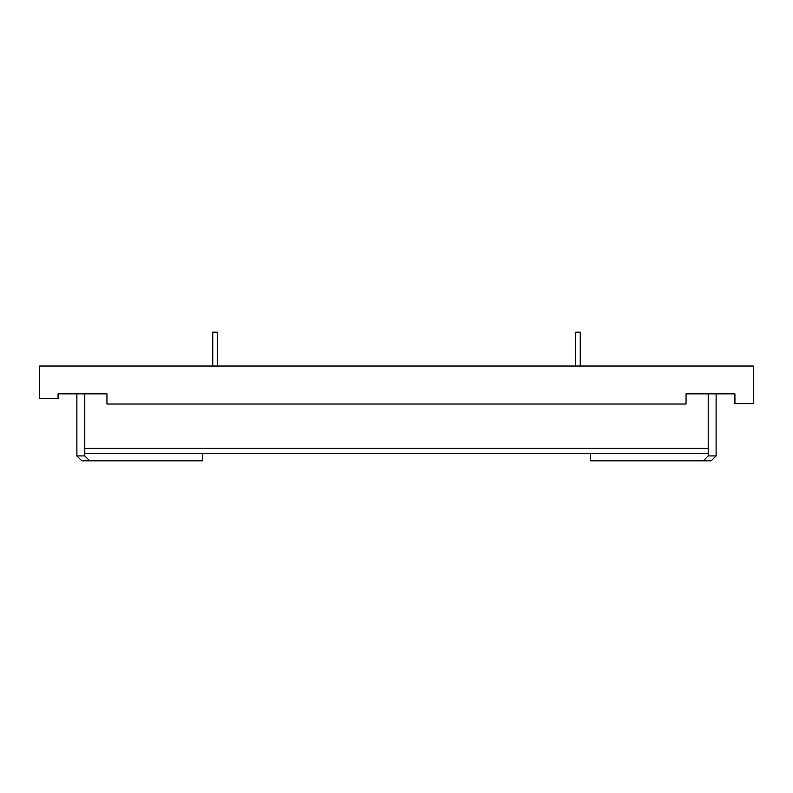 <?xml version="1.0" encoding="UTF-8"?>
<svg xmlns="http://www.w3.org/2000/svg" width="793" height="793" viewBox="0 0 793 793"><rect width="100%" height="100%" fill="white"/><g stroke="black" fill="none" stroke-linecap="round" stroke-linejoin="round"><path stroke-width="1.19" d="M217.282 366.039L217.282 332.198L217.282 366.039L217.282 332.198L212.772 332.198L212.772 366.039M580.228 366.039L580.228 332.198L580.228 366.039L580.228 332.198L575.718 332.198L575.718 366.039M590.676 453.279L590.676 460.802L703.341 460.802L708.228 455.916L716.119 455.916L716.119 393.863L734.923 393.863L734.923 403.647L753.35 403.647L753.35 366.039L39.65 366.039L39.65 398.383L58.077 398.383L58.077 393.863L106.956 393.863L106.956 404.024L686.044 404.024L686.044 393.863L734.923 393.863M708.228 455.916L708.228 393.863M84.772 455.916L76.881 455.916L81.768 460.802L89.659 460.802L84.772 455.916L84.772 453.279L708.228 453.279M58.077 393.863L76.881 393.863L76.881 455.916M84.772 393.863L84.772 453.279M84.772 448.392L708.228 448.392M89.659 460.802L202.324 460.802L202.324 453.279M703.341 460.802L711.232 460.802L716.119 455.916"/></g></svg>
